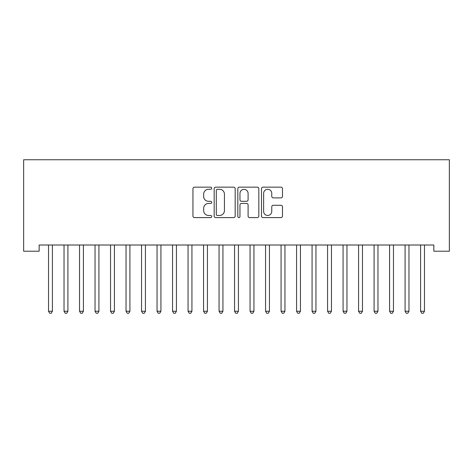 <?xml version="1.0" encoding="UTF-8"?>
<svg xmlns="http://www.w3.org/2000/svg" width="473" height="473" viewBox="0 0 473 473"><rect width="100%" height="100%" fill="white"/><g stroke="black" fill="none" stroke-linecap="round" stroke-linejoin="round"><path stroke-width="0.71" d="M211.697 188.224A1.064 1.064 0 0 0 210.633 187.16L194.462 187.16A1.52 1.52 0 0 0 192.943 188.686L192.943 216.072A1.52 1.52 0 0 0 194.462 217.598L210.633 217.598A1.064 1.064 0 0 0 211.697 216.528A1.064 1.064 0 0 0 210.633 215.463L208.54 215.463A4.872 4.872 0 0 1 203.668 210.597L203.668 208.315A4.872 4.872 0 0 1 208.54 203.443L210.633 203.443A1.064 1.064 0 0 0 211.697 202.379A1.064 1.064 0 0 0 210.633 201.315L208.54 201.315A4.872 4.872 0 0 1 203.668 196.443L203.668 194.161A4.872 4.872 0 0 1 208.54 189.295L210.633 189.295A1.064 1.064 0 0 0 211.697 188.224M280.974 197.891A1.52 1.52 0 0 0 282.493 196.366L282.493 188.686A1.52 1.52 0 0 0 280.974 187.16L263.018 187.16A1.52 1.52 0 0 0 261.492 188.686L261.492 216.072A1.52 1.52 0 0 0 263.018 217.598L280.974 217.598A1.52 1.52 0 0 0 282.493 216.072L282.493 206.79A1.52 1.52 0 0 0 280.974 205.27L273.288 205.27A1.52 1.52 0 0 0 271.762 206.79L271.762 211.396A4.068 4.068 0 0 1 267.694 215.463A4.068 4.068 0 0 1 263.627 211.396L263.627 193.362A4.068 4.068 0 0 1 267.694 189.295A4.068 4.068 0 0 1 271.762 193.362L271.762 196.366A1.52 1.52 0 0 0 273.288 197.891L280.974 197.891M433.847 245.008L39.153 245.008L39.153 251.21L23.65 251.21L23.65 159.744L449.35 159.744L449.35 251.21L433.847 251.21L433.847 245.008M235.17 188.686A1.52 1.52 0 0 0 233.644 187.16L215.694 187.16A1.52 1.52 0 0 0 214.168 188.686L214.168 216.072A1.52 1.52 0 0 0 215.694 217.598L233.644 217.598A1.52 1.52 0 0 0 235.17 216.072L235.17 188.686M239.356 187.16L257.306 187.16A1.52 1.52 0 0 1 258.832 188.686L258.832 216.072A1.52 1.52 0 0 1 257.306 217.598L249.626 217.598A1.52 1.52 0 0 1 248.1 216.072L248.1 204.969A1.52 1.52 0 0 0 246.581 203.443L241.484 203.443A1.52 1.52 0 0 0 239.965 204.969L239.965 216.528A1.064 1.064 0 0 1 238.895 217.598A1.064 1.064 0 0 1 237.83 216.528L237.83 188.686A1.52 1.52 0 0 1 239.356 187.16M217.367 189.295A1.064 1.064 0 0 0 216.297 190.359L216.297 214.399A1.064 1.064 0 0 0 217.367 215.463L219.573 215.463A4.872 4.872 0 0 0 224.439 210.597L224.439 194.161A4.872 4.872 0 0 0 219.573 189.295L217.367 189.295M248.1 193.439A4.068 4.068 0 0 0 244.033 189.371A4.068 4.068 0 0 0 239.965 193.439L239.965 199.789A1.52 1.52 0 0 0 241.484 201.315L246.581 201.315A1.52 1.52 0 0 0 248.1 199.789L248.1 193.439M48.329 245.008L48.417 245.239A1.549 1.549 0 0 1 48.53 245.818L48.53 311.24L52.408 311.24L52.408 245.818A1.549 1.549 0 0 1 52.521 245.239L52.609 245.008M52.408 311.24L51.244 313.256L49.695 313.256L48.53 311.24M63.831 245.008L63.92 245.239A1.549 1.549 0 0 1 64.032 245.818L64.032 311.24L67.911 311.24L67.911 245.818A1.549 1.549 0 0 1 68.023 245.239L68.112 245.008M67.911 311.24L66.746 313.256L65.197 313.256L64.032 311.24M79.334 245.008L79.423 245.239A1.549 1.549 0 0 1 79.535 245.818L79.535 311.24L83.414 311.24L83.414 245.818A1.549 1.549 0 0 1 83.526 245.239L83.615 245.008M83.414 311.24L82.249 313.256L80.7 313.256L79.535 311.24M94.837 245.008L94.925 245.239A1.549 1.549 0 0 1 95.038 245.818L95.038 311.24L98.916 311.24L98.916 245.818A1.549 1.549 0 0 1 99.028 245.239L99.117 245.008M98.916 311.24L97.751 313.256L96.202 313.256L95.038 311.24M110.339 245.008L110.428 245.239A1.549 1.549 0 0 1 110.54 245.818L110.54 311.24L114.419 311.24L114.419 245.818A1.549 1.549 0 0 1 114.531 245.239L114.62 245.008M114.419 311.24L113.254 313.256L111.705 313.256L110.54 311.24M125.842 245.008L125.93 245.239A1.549 1.549 0 0 1 126.043 245.818L126.043 311.24L129.921 311.24L129.921 245.818A1.549 1.549 0 0 1 130.034 245.239L130.122 245.008M129.921 311.24L128.757 313.256L127.207 313.256L126.043 311.24M141.344 245.008L141.433 245.239A1.549 1.549 0 0 1 141.545 245.818L141.545 311.24L145.424 311.24L145.424 245.818A1.549 1.549 0 0 1 145.536 245.239L145.625 245.008M145.424 311.24L144.259 313.256L142.71 313.256L141.545 311.24M156.847 245.008L156.935 245.239A1.549 1.549 0 0 1 157.048 245.818L157.048 311.24L160.926 311.24L160.926 245.818A1.549 1.549 0 0 1 161.039 245.239L161.127 245.008M160.926 311.24L159.762 313.256L158.213 313.256L157.048 311.24M172.349 245.008L172.438 245.239A1.549 1.549 0 0 1 172.55 245.818L172.55 311.24L176.429 311.24L176.429 245.818A1.549 1.549 0 0 1 176.541 245.239L176.63 245.008M176.429 311.24L175.264 313.256L173.715 313.256L172.55 311.24M187.852 245.008L187.941 245.239A1.549 1.549 0 0 1 188.053 245.818L188.053 311.24L191.932 311.24L191.932 245.818A1.549 1.549 0 0 1 192.044 245.239L192.133 245.008M191.932 311.24L190.767 313.256L189.218 313.256L188.053 311.24M203.355 245.008L203.443 245.239A1.549 1.549 0 0 1 203.556 245.818L203.556 311.24L207.434 311.24L207.434 245.818A1.549 1.549 0 0 1 207.546 245.239L207.635 245.008M207.434 311.24L206.269 313.256L204.72 313.256L203.556 311.24M218.857 245.008L218.946 245.239A1.549 1.549 0 0 1 219.058 245.818L219.058 311.24L222.937 311.24L222.937 245.818A1.549 1.549 0 0 1 223.049 245.239L223.138 245.008M222.937 311.24L221.772 313.256L220.223 313.256L219.058 311.24M234.36 245.008L234.448 245.239A1.549 1.549 0 0 1 234.561 245.818L234.561 311.24L238.439 311.24L238.439 245.818A1.549 1.549 0 0 1 238.552 245.239L238.64 245.008M238.439 311.24L237.275 313.256L235.725 313.256L234.561 311.24M249.862 245.008L249.951 245.239A1.549 1.549 0 0 1 250.063 245.818L250.063 311.24L253.942 311.24L253.942 245.818A1.549 1.549 0 0 1 254.054 245.239L254.143 245.008M253.942 311.24L252.777 313.256L251.228 313.256L250.063 311.24M265.365 245.008L265.454 245.239A1.549 1.549 0 0 1 265.566 245.818L265.566 311.24L269.444 311.24L269.444 245.818A1.549 1.549 0 0 1 269.557 245.239L269.645 245.008M269.444 311.24L268.28 313.256L266.731 313.256L265.566 311.24M280.867 245.008L280.956 245.239A1.549 1.549 0 0 1 281.068 245.818L281.068 311.24L284.947 311.24L284.947 245.818A1.549 1.549 0 0 1 285.059 245.239L285.148 245.008M284.947 311.24L283.782 313.256L282.233 313.256L281.068 311.24M296.37 245.008L296.459 245.239A1.549 1.549 0 0 1 296.571 245.818L296.571 311.24L300.45 311.24L300.45 245.818A1.549 1.549 0 0 1 300.562 245.239L300.651 245.008M300.45 311.24L299.285 313.256L297.736 313.256L296.571 311.24M311.873 245.008L311.961 245.239A1.549 1.549 0 0 1 312.074 245.818L312.074 311.24L315.952 311.24L315.952 245.818A1.549 1.549 0 0 1 316.065 245.239L316.153 245.008M315.952 311.24L314.787 313.256L313.238 313.256L312.074 311.24M327.375 245.008L327.464 245.239A1.549 1.549 0 0 1 327.576 245.818L327.576 311.24L331.455 311.24L331.455 245.818A1.549 1.549 0 0 1 331.567 245.239L331.656 245.008M331.455 311.24L330.29 313.256L328.741 313.256L327.576 311.24M342.878 245.008L342.966 245.239A1.549 1.549 0 0 1 343.079 245.818L343.079 311.24L346.957 311.24L346.957 245.818A1.549 1.549 0 0 1 347.07 245.239L347.158 245.008M346.957 311.24L345.793 313.256L344.243 313.256L343.079 311.24M358.38 245.008L358.469 245.239A1.549 1.549 0 0 1 358.581 245.818L358.581 311.24L362.46 311.24L362.46 245.818A1.549 1.549 0 0 1 362.572 245.239L362.661 245.008M362.46 311.24L361.295 313.256L359.746 313.256L358.581 311.24M373.883 245.008L373.972 245.239A1.549 1.549 0 0 1 374.084 245.818L374.084 311.24L377.962 311.24L377.962 245.818A1.549 1.549 0 0 1 378.075 245.239L378.164 245.008M377.962 311.24L376.798 313.256L375.249 313.256L374.084 311.24M389.385 245.008L389.474 245.239A1.549 1.549 0 0 1 389.586 245.818L389.586 311.24L393.465 311.24L393.465 245.818A1.549 1.549 0 0 1 393.577 245.239L393.666 245.008M393.465 311.24L392.3 313.256L390.751 313.256L389.586 311.24M404.888 245.008L404.977 245.239A1.549 1.549 0 0 1 405.089 245.818L405.089 311.24L408.968 311.24L408.968 245.818A1.549 1.549 0 0 1 409.08 245.239L409.169 245.008M408.968 311.24L407.803 313.256L406.254 313.256L405.089 311.24M420.391 245.008L420.479 245.239A1.549 1.549 0 0 1 420.592 245.818L420.592 311.24L424.47 311.24L424.47 245.818A1.549 1.549 0 0 1 424.583 245.239L424.671 245.008M424.47 311.24L423.305 313.256L421.756 313.256L420.592 311.24"/></g></svg>
